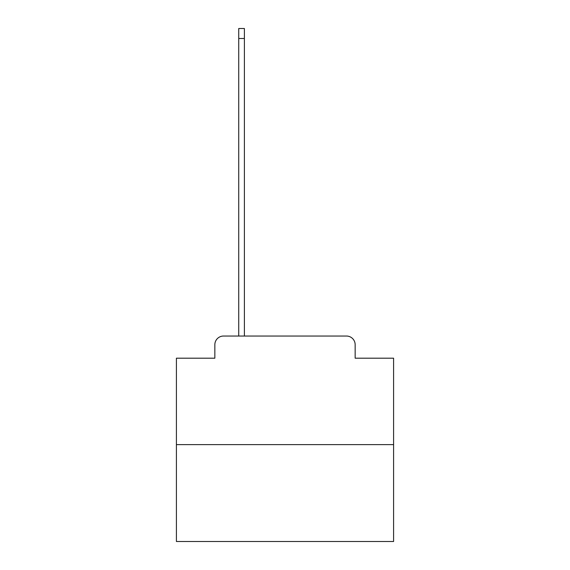 <?xml version="1.0" encoding="UTF-8"?>
<svg xmlns="http://www.w3.org/2000/svg" width="570" height="570" viewBox="0 0 570 570"><rect width="100%" height="100%" fill="white"/><g stroke="black" fill="none" stroke-linecap="round" stroke-linejoin="round"><path stroke-width="0.85" d="M214.847 344.729L214.847 358.195L214.847 344.729A8.685 8.685 0 0 1 223.533 336.036L238.737 336.036L238.737 28.5L244.388 28.5L244.388 336.036L251.121 336.036M393.592 444.636L176.408 444.636L176.408 541.5L393.592 541.5L393.592 358.195L355.153 358.195L355.153 344.729A8.685 8.685 0 0 0 346.467 336.036L223.533 336.036M176.408 444.636L176.408 358.195L214.847 358.195M318.879 336.036L346.467 336.036M355.153 358.195L355.153 344.729M238.737 38.489L244.388 38.489"/></g></svg>
